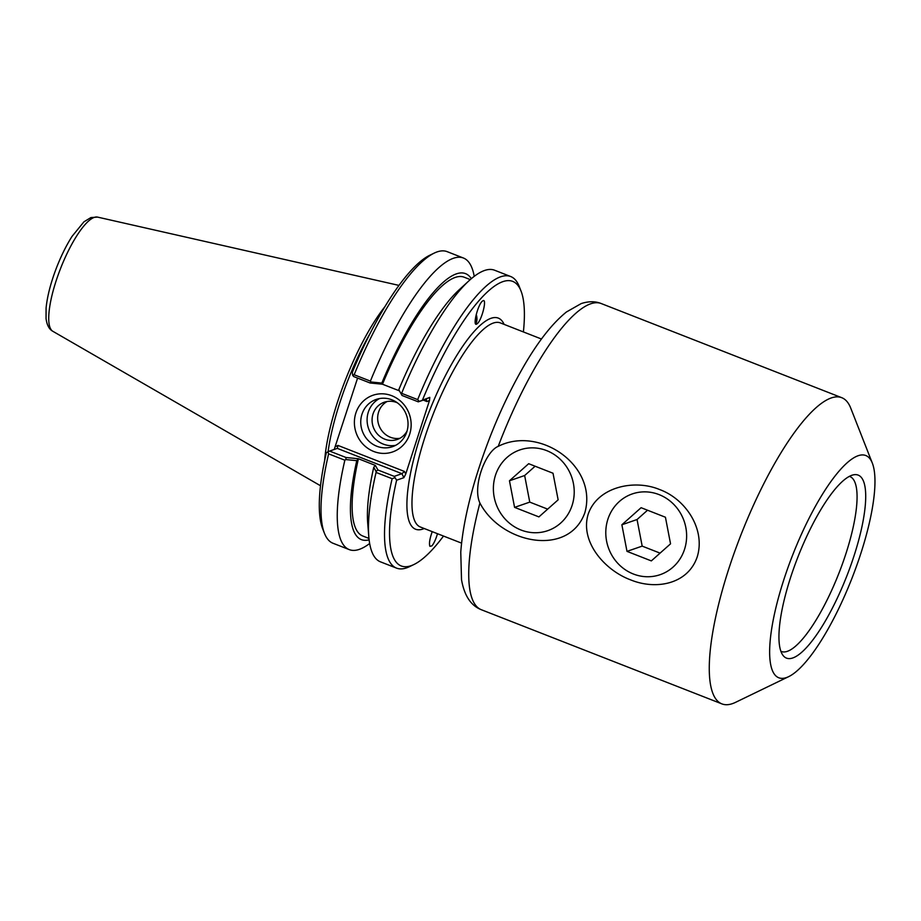 <?xml version="1.0" encoding="UTF-8"?>
<svg xmlns="http://www.w3.org/2000/svg" width="921" height="921" viewBox="0 0 921 921"><rect width="100%" height="100%" fill="white"/><g stroke="black" fill="none" stroke-linecap="round" stroke-linejoin="round"><path stroke-width="1.38" d="M437.475 533.708C435.794 539.43 433.918 543.494 431.868 545.888L429.911 546.326C428.91 543.804 429.681 538.912 432.214 531.647M475.673 316.916A8.139 4.398 -108.6 0 1 475.132 321.498M477.562 323.444L476.525 324.192C472.623 326.057 477.608 305.599 482.086 301.397L483.122 300.649C487.025 298.772 482.04 319.23 477.562 323.444M476.249 314.406A10.108 5.457 -108.6 0 1 475.604 323.893M479.91 503.039C472.243 486.783 485.355 451.543 498.215 446.351C539.545 425.352 598.259 465.888 584.812 512.847C568.706 557.378 501.266 543.885 479.91 503.039A164.41 43.886 -68.6 0 0 481.361 609.737C470.907 605.673 464.288 595.645 461.513 579.654L460.765 552.163C462.284 531.382 467.039 507.483 475.04 480.486C487.739 438.511 504.178 400.094 524.348 365.257C538.555 340.908 552.588 323.156 566.45 311.977L581.22 303.573C588.623 301.167 595.288 301.155 601.206 303.539L841.771 397.699A164.41 43.886 111.4 0 0 831.203 397.964A164.41 43.886 111.4 0 0 734.544 551.99A164.41 43.886 111.4 0 0 721.926 703.897A164.41 43.886 111.4 0 0 735.58 702.332L788.744 676.613A119.316 31.844 111.4 0 0 851.971 578.25A119.316 31.844 111.4 0 0 872.314 463.09A119.316 31.844 111.4 0 0 858.142 455.722A119.316 31.844 111.4 0 0 782.746 583.12A119.316 31.844 111.4 0 0 788.744 676.613M572.137 505.307A42.711 40.133 -109.1 0 0 561.948 461.007A42.711 40.133 -109.1 0 0 519.847 449.932A42.711 40.133 -109.1 0 0 495.866 503.419A42.711 40.133 -109.1 0 0 547.753 530.669A42.711 40.133 -109.1 0 0 572.137 505.307M588.185 514.171C597.533 486.76 634.442 478.978 659.655 489.558C685.489 498.963 705.785 529.138 697.232 556.848C687.987 584.225 655.982 590.315 630.505 579.827C604.936 570.329 579.735 541.847 588.185 514.171M684.545 549.307A42.711 40.133 -109.1 0 0 674.368 505.007A42.711 40.133 -109.1 0 0 632.255 493.932A42.711 40.133 -109.1 0 0 608.274 547.419A42.711 40.133 -109.1 0 0 660.173 574.669A42.711 40.133 -109.1 0 0 684.545 549.307M849.369 476.364A93.942 25.074 -68.6 0 1 849.841 476.525A93.942 25.074 -68.6 0 1 838.95 573.15A93.942 25.074 -68.6 0 1 781.353 651.492A93.942 25.074 -68.6 0 1 780.904 651.297M851.821 475.294A98.271 26.225 -68.6 0 1 853.767 474.776A98.271 26.225 -68.6 0 1 846.744 576.201A98.271 26.225 -68.6 0 1 783.057 655.441A98.271 26.225 -68.6 0 1 796.769 559.968A98.271 26.225 -68.6 0 1 851.821 475.294M872.314 463.09L850.739 408.118A164.41 43.886 111.4 0 0 841.771 397.699M368.964 538.428L362.805 536.022A138.979 37.093 -68.6 0 1 358.407 458.739L346.02 457.507L329.58 451.071L337.328 448.389L401.959 473.682L394.223 476.364L377.967 470.009L375.331 465.404L373.742 467.304L376.056 471.379L377.967 470.009M369.125 539.821A142.836 38.129 -68.6 0 1 356.772 460.661L358.35 458.75M398.805 389.721L402.04 395.477L398.805 389.721A142.836 38.129 -68.6 0 1 459.072 289.873L468.95 280.79A156.582 41.79 111.4 0 0 401.614 393.325L401.119 393.785M376.056 471.379L376.067 472.427A156.582 41.79 111.4 0 0 368.803 536.655L367.721 523.289A142.836 38.129 -68.6 0 1 373.742 467.304M375.331 465.404L358.407 458.739M346.02 457.507L345.87 459.567L356.772 460.661M329.58 451.071L327.945 451.808L328.613 453.846L344.857 460.201L345.87 459.567M402.04 395.477L418.284 401.844L426.032 399.161L427.022 401.579L429.531 400.37L429.785 397.354L418.284 401.844M419.228 401.337L417.674 399.61L401.614 393.325M382.422 384.23L381.824 383.078L370.933 381.973L370.403 381.11L354.159 374.755L352.662 375.284L353.652 376.539L370.092 382.986L382.48 384.218L399.369 390.826M370.933 381.973L370.092 382.986M370.403 381.11A156.582 41.79 -68.6 0 1 463.413 258.018A156.582 41.79 -68.6 0 1 474.223 276.358M381.824 383.078A142.836 38.129 -68.6 0 1 471.333 278.683M352.662 375.284L352.317 372.349A152.817 40.789 111.4 0 1 429.716 255.278L434.148 253.137A156.582 41.79 -68.6 0 1 447.157 251.652L463.413 258.018M404.457 471.448L401.959 473.682L403.835 477.7L405.712 474.119L404.457 471.448L337.961 445.419L337.328 448.389M357.59 378.082L334.219 449.46M394.223 476.364L396.617 480.198L403.835 477.7M369.666 543.494A156.582 41.79 -68.6 0 1 349.266 549.618L333.022 543.263A156.582 41.79 -68.6 0 1 324.468 533.34L322.672 528.758A152.817 40.789 111.4 0 1 326.356 452.695L327.945 451.808M406.817 431.822A24.994 23.486 70.9 0 1 392.553 446.662A24.994 23.486 70.9 0 1 362.195 430.717A24.994 23.486 70.9 0 1 376.229 399.426A24.994 23.486 70.9 0 1 400.865 405.908A24.994 23.486 70.9 0 1 406.817 431.822M409.695 434.148A30.002 28.194 -109.1 0 0 377.115 394.188A30.002 28.194 -109.1 0 0 361.516 442.494A30.002 28.194 -109.1 0 0 409.695 434.148M379.487 398.574A24.994 23.486 -109.1 0 0 368.55 428.53A24.994 23.486 -109.1 0 0 395.65 445.327M429.531 400.37L405.712 474.119M387.165 401.475A19.721 18.535 -109.1 0 0 378.807 424.984A19.721 18.535 -109.1 0 0 399.898 438.292M397.296 402.776A19.721 18.535 -109.1 0 0 384.299 402.212A19.721 18.535 -109.1 0 0 373.04 413.92A19.721 18.535 -109.1 0 0 377.737 434.378A19.721 18.535 -109.1 0 0 397.193 439.49A19.721 18.535 -109.1 0 0 407.059 431.016M443.496 536.068A152.817 40.789 -68.6 0 1 413.978 564.492A152.817 40.789 -68.6 0 1 396.617 480.198M376.067 472.427L392.127 478.701L394.51 477.861M392.127 478.701A156.582 41.79 111.4 0 0 396.537 568.119A156.582 41.79 111.4 0 0 409.546 566.634L413.978 564.492M422.566 399.852A152.817 40.789 -68.6 0 1 521.021 291.013A152.817 40.789 -68.6 0 1 523.393 331.94M328.083 451.75A108.356 28.919 -68.6 0 1 370.092 333.46M521.021 291.013L519.225 286.443A156.582 41.79 111.4 0 0 510.671 276.519A156.582 41.79 111.4 0 0 417.674 399.61M324.468 533.34A156.582 41.79 -68.6 0 1 328.613 453.846M349.266 549.618A156.582 41.79 -68.6 0 1 344.857 460.201M368.803 536.655A156.582 41.79 111.4 0 0 380.477 561.845L396.537 568.119M510.671 276.519L494.623 270.233A156.582 41.79 111.4 0 0 468.95 280.79M354.159 374.755A156.582 41.79 -68.6 0 1 434.148 253.137M384.874 306.705A109.599 29.253 111.4 0 0 324.653 460.558M382.48 384.218A138.979 37.093 -68.6 0 1 464.115 277.186L470.274 279.604M670.546 543.827L651.331 560.901L626.994 551.368L621.871 524.774L641.097 507.701L665.434 517.234L670.546 543.827M647.532 510.222L637.056 519.525L642.179 546.118L660.081 553.13M621.871 524.774L637.056 519.525M626.994 551.368L642.179 546.118M558.138 499.827L538.912 516.9L514.574 507.367L509.463 480.774L528.677 463.7L553.014 473.233L558.138 499.827M535.113 466.222L524.648 475.524L529.759 502.118L547.661 509.129M509.463 480.774L524.648 475.524M514.574 507.367L529.759 502.118M475.167 322.292A8.634 4.663 71.4 0 0 475.789 320.75A8.634 4.663 71.4 0 0 475.835 316.145M498.215 446.351A164.41 43.886 -68.6 0 1 590.649 303.815A164.41 43.886 -68.6 0 1 601.206 303.539M461.582 543.137L420.402 527.019A109.599 29.253 -68.6 0 1 428.818 425.755A109.599 29.253 -68.6 0 1 493.253 323.075A109.599 29.253 -68.6 0 1 500.299 322.891L541.479 339.02M504.121 324.388A113.364 30.255 111.4 0 0 428.795 412.608A113.364 30.255 111.4 0 0 424.224 528.516M423.292 400.117L427.022 401.579M429.785 397.354L426.032 399.161M337.961 445.419L335.451 446.627M97.545 217.103L90.891 217.575L83.938 221.823L72.068 236.352C66.335 245.366 61.143 255.831 56.503 267.769C50.747 282.793 47.27 296.217 46.085 308.063L46.05 318.574C46.925 325.101 49.181 329.35 52.842 331.295A61.362 16.382 -68.6 0 1 58.576 273.733A61.362 16.382 -68.6 0 1 94.23 217.402A61.362 16.382 -68.6 0 1 97.545 217.103L398.954 285.395M481.361 609.737L721.926 703.897M52.842 331.295L320.531 485.77"/></g></svg>
